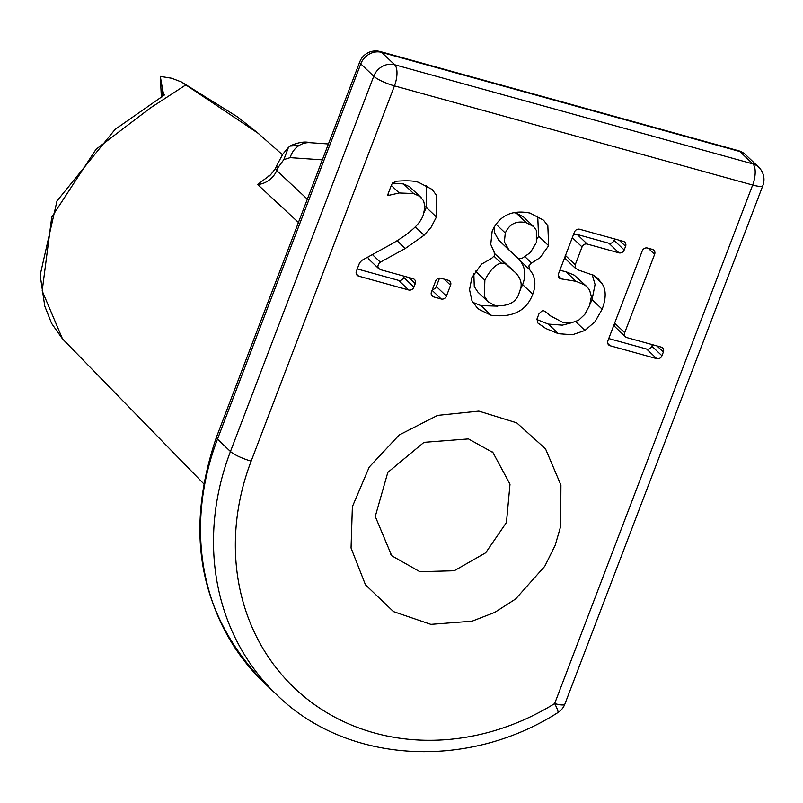 <?xml version="1.0" encoding="UTF-8"?>
<svg xmlns="http://www.w3.org/2000/svg" width="803" height="803" viewBox="0 0 803 803"><rect width="100%" height="100%" fill="white"/><g stroke="black" fill="none" stroke-linecap="round" stroke-linejoin="round"><path stroke-width="1.2" d="M298.435 222.471L257.612 184.499A21.35 19.081 133 0 0 276.734 170.577L307.338 199.174M257.612 184.499L270.41 174.924M275.509 168.379L276.734 170.577L278.069 167.536A21.35 3.754 23.8 0 1 276.874 165.267L275.469 168.469C271.023 174.592 268.654 177.132 268.373 176.078M322.344 159.857L290.154 157.649A21.35 19.292 -86.1 0 1 299.278 145.393L290.365 146.086L290.827 145.564L288.458 147.391L283.84 159.616L278.069 167.536M290.827 145.564L290.827 145.564C298.766 142.241 305.14 141.278 309.958 142.693L309.958 142.693A21.35 19.292 -86.1 0 0 299.278 145.393M290.154 157.649L283.84 159.616M261.778 136.5L258.335 133.408L181.488 81.986L171.722 78.252L160.309 76.385L162.728 90.307M185.674 84.998L150.532 107.853L96.029 149.308L51.733 217.121L42.178 290.877L62.493 338.866L51.613 323.428L44.787 306.214L40.15 275.088L56.993 200.971L115.09 129.393L164.474 94.925M203.48 483.516L62.995 339.378M163.782 95.567L162.788 90.237M162.728 90.317L161.885 97.033M160.299 76.365L161.383 97.394M160.68 79.658L160.781 80.22M468.48 438.91L423.964 442.343L387.819 472.405L375.262 516.48L391.734 555.756L419.869 571.696L454.217 570.762L485.695 552.775L506.442 522.532L510.005 484.199L492.942 452.541L468.5 438.92M555.194 545.277L544.765 566.296L515.606 598.988L494.778 612.388L472.064 621.191L430.87 624.363L393.48 611.605L365.475 584.815L351.052 548.007L352.376 506.693L369.25 467.045L399.151 435.005L437.615 415.382L478.859 411.116L516.72 422.85L545.508 448.817L560.926 485.132L560.665 526.346L555.194 545.277M572.308 237.668L582.055 246.943A4.266 3.774 -46.4 0 1 587.274 244.072L577.176 234.456A4.266 3.774 -46.4 0 0 573.081 235.63M582.055 246.943L575.239 264.779L575.159 267.54L577.708 269.778L593.939 275.469L597.833 278.39L601.567 282.957C606.165 289.08 606.365 297.833 602.15 309.215L595.013 321.692L584.935 330.455L572.469 334.751L558.366 333.697L545.809 328.517L537.819 323.007M537.699 322.876L537.026 318.871L538.984 313.762L542.015 310.932L543.751 310.791L546.391 312.417L545.458 311.534M545.608 311.654L550.326 315.8L562.923 322.435L570.792 323.037L578.642 320.226L584.795 314.395L589.482 305.622L591.389 296.688L589.573 290.064L587.113 286.852L584.333 284.754L576.032 281.321L561.387 278.912L559.611 278.26L558.466 276.784L558.486 273.853L574.416 232.137A4.266 3.774 133.6 0 1 579.646 229.256L623.359 241.362A4.266 3.774 133.6 0 1 625.597 246.3L624.192 249.964L614.094 240.358A4.266 3.774 133.6 0 1 608.875 243.229L577.176 234.456M608.875 243.229L618.972 252.845A4.266 3.774 133.6 0 0 624.192 249.964M618.972 252.845L587.274 244.072M444.169 279.143L450.573 285.236L446.418 296.106L436.33 286.5A4.266 3.774 133.6 0 1 432.395 289.502M432.084 290.315L441.198 298.987A4.266 3.774 133.6 0 0 446.418 296.106M441.198 298.987L433.69 296.909L431.352 294.681M450.573 285.236A4.266 3.774 133.6 0 0 448.335 280.297L440.827 278.219A4.266 3.774 133.6 0 0 435.607 281.1L431.452 291.971A4.266 3.774 133.6 0 0 433.69 296.909M656.974 345.932L663.378 352.025A4.266 3.774 133.6 0 0 661.14 347.087L626.942 337.621A4.266 3.774 -46.4 0 1 624.704 332.683L614.656 323.107M663.378 352.025L661.943 355.769L651.845 346.163A4.266 3.774 133.6 0 1 646.626 349.034L608.754 338.555M646.626 349.034L656.724 358.65A4.266 3.774 133.6 0 0 661.943 355.769M656.724 358.65L610.129 345.752L607.791 343.523M648.222 248.237L654.626 254.34A4.266 3.774 133.6 0 0 652.387 249.392L647.449 248.027A4.266 3.774 133.6 0 0 642.229 250.907L607.891 340.813A4.266 3.774 133.6 0 0 610.129 345.752M654.626 254.34L624.704 332.683M398.599 280.377L408.697 289.993L358.63 276.132A4.266 3.774 133.6 0 1 356.391 271.193L359.543 262.932L361.802 260.413L391.693 243.951C410.514 233.051 421.103 223.144 423.452 214.22L424.988 206.672L423.522 200.67L419.588 196.293L413.625 193.543L399.211 192.971L387.407 195.661L391.754 184.268L395.488 181.287C407.071 180.374 414.86 180.775 418.855 182.472L432.165 189.468L436.531 195.38L436.42 217.021L431.081 227.279L424.114 235.239L405.254 248.498L380.361 262.169L378.725 263.565L377.832 266.205L378.343 268.102L380.351 269.627L413.013 278.661A4.266 3.774 133.6 0 1 415.251 283.61L413.916 287.113L403.819 277.497A4.266 3.774 133.6 0 1 398.599 280.377L357.255 268.935M408.697 289.993A4.266 3.774 133.6 0 0 413.916 287.113M531.556 263.013L528.896 265.893L529.438 269.467C535.32 276.202 536.424 284.443 532.74 294.209C526.527 310.891 512.645 317.908 491.105 315.258L479.271 309.567L477.072 307.69L471.933 300.663L469.534 289.662L471.873 277.617L481.479 264.167L491.647 258.365L494.417 255.675L494.166 252.092L490.743 244.403L492.169 231.053C499.456 215.465 512.103 209.483 530.11 213.096L543.601 220.233L547.827 225.703L548.66 245.728L540.038 257.703L531.556 263.013L525.042 256.809M752.662 185.031A17.084 7.197 -74.5 0 0 752.863 163.902L394.654 64.742A17.084 7.197 105.5 0 1 394.454 85.871A17.084 3.403 -159.1 0 1 373.756 76.245L230.461 451.497A17.084 3.403 20.9 0 0 251.158 461.123L394.454 85.871L752.662 185.031L554.642 703.579A17.084 3.403 20.9 0 0 564.83 704.181L762.85 185.623A17.084 3.403 -159.1 0 1 752.662 185.031M762.85 185.623A17.084 17.084 0 0 0 758.674 167.165L745.686 154.808A17.084 15.106 133.6 0 0 739.884 151.536A17.084 7.197 -74.5 0 0 738.469 150.713L380.261 51.553A17.084 7.197 105.5 0 1 381.666 52.386A17.084 15.106 133.6 0 0 360.778 63.889L217.483 439.141L230.461 451.497A251.921 222.843 133.6 0 0 276.905 694.896C346.444 763.412 467.005 770.629 557.854 712.612A17.084 2.258 -121.7 0 0 554.642 703.579A234.837 207.736 -46.4 0 1 306.475 698.51A234.837 207.736 -46.4 0 1 251.158 461.123M758.674 167.165A17.084 15.106 133.6 0 0 752.863 163.902L739.884 151.536L381.666 52.386L394.654 64.742A17.084 15.106 133.6 0 0 373.756 76.245L360.778 63.889A17.084 3.403 -159.1 0 1 359.744 61.921L216.449 437.173A17.084 3.403 20.9 0 0 217.483 439.141A251.921 222.843 133.6 0 0 263.926 682.54L276.905 694.896M520.073 290.013L522.643 284.593C526.326 274.837 525.232 266.586 519.34 259.861L518.738 258.676M537.709 216.047L538.572 236.112L537.398 238.752M652.417 344.668L651.845 346.163M625.497 336.808L615.399 327.192A4.266 3.774 -46.4 0 1 614.415 323.739M614.636 238.943L614.094 240.358M576.032 268.895L565.934 259.289L564.88 257.111M587.113 286.852L574.235 275.148L565.934 271.705L559.832 270.33M570.26 323.097L562.371 325.145L548.268 324.091L536.836 319.524M592.182 274.526L595.063 284.503L592.062 299.609L589.934 304.387M439.532 278.099L436.33 286.5M378.906 268.804L368.808 259.188L367.794 257.291M426.192 185.282L426.323 207.405L423.994 212.644M421.103 197.538L409.5 186.677L403.528 183.937L392.466 183.034M404.3 276.252L403.819 277.497M415.281 226.837L424.114 235.239M397.013 240.649L405.254 248.498M391.302 185.443L399.211 192.971M497.81 306.154L481.007 305.642L472.826 302.36M473.82 273.411L474.272 286.611L477.956 292.162L488.053 301.777L494.979 305.552C508.741 306.646 516.891 302.099 519.411 291.921C522.783 284.914 521.257 278.3 514.853 272.097L505.097 263.545L501.182 263.073C495.371 264.538 489.93 270.24 484.861 280.167L484.37 296.227L488.053 301.777M494.708 253.718L513.217 270.4M494.257 226.617L494.287 232.218L498.673 240.127L517.835 258.175L521.85 258.506L530.392 252.533L536.354 242.496L536.354 230.361L533.674 226.607L526.346 222.732C516.51 220.423 509.483 223.846 505.288 233.021L504.384 241.833L508.761 249.743L512.254 253.246M533.674 226.607L523.586 216.991L516.249 213.126L513.619 212.564M498.673 240.127L508.761 249.743M519.34 259.861L529.438 269.467M538.572 236.112L548.66 245.728M619.193 240.207L625.597 246.3M575.239 264.779L565.141 255.173M561.387 278.912L558.236 275.921M565.934 271.705L576.032 281.321M548.268 324.091L558.366 333.697M408.857 277.517L415.251 283.61M358.63 276.132L356.291 273.903M380.361 262.169L372.582 254.762M389.184 195.47L387.929 194.276M426.323 207.405L436.42 217.021M403.528 183.937L413.625 193.543M494.096 256.328L501.182 263.073M505.097 263.545L494.999 253.929M475.276 271.033L484.861 280.167M495.893 224.077L505.288 233.021M522.643 284.593L532.74 294.209M481.007 305.642L491.105 315.258M516.249 213.126L526.346 222.732M575.771 321.732L584.935 330.455M592.062 299.609L602.15 309.215M593.337 275.128L601.567 282.957M288.458 147.391L282.776 154.216L276.874 165.267M328.417 143.968L309.958 142.693M258.546 133.649L282.435 154.738M391.754 555.736L390.82 554.773M491.908 451.607L492.922 452.561M557.854 712.612A17.084 17.084 0 0 0 564.83 704.181M181.498 81.976L237.648 117.007L258.335 133.408M380.261 51.553A17.084 17.084 0 0 0 359.744 61.921M745.686 154.808A17.084 17.084 0 0 0 738.469 150.713M216.449 437.173C183.716 533.393 199.546 615.178 263.926 682.54"/></g></svg>
